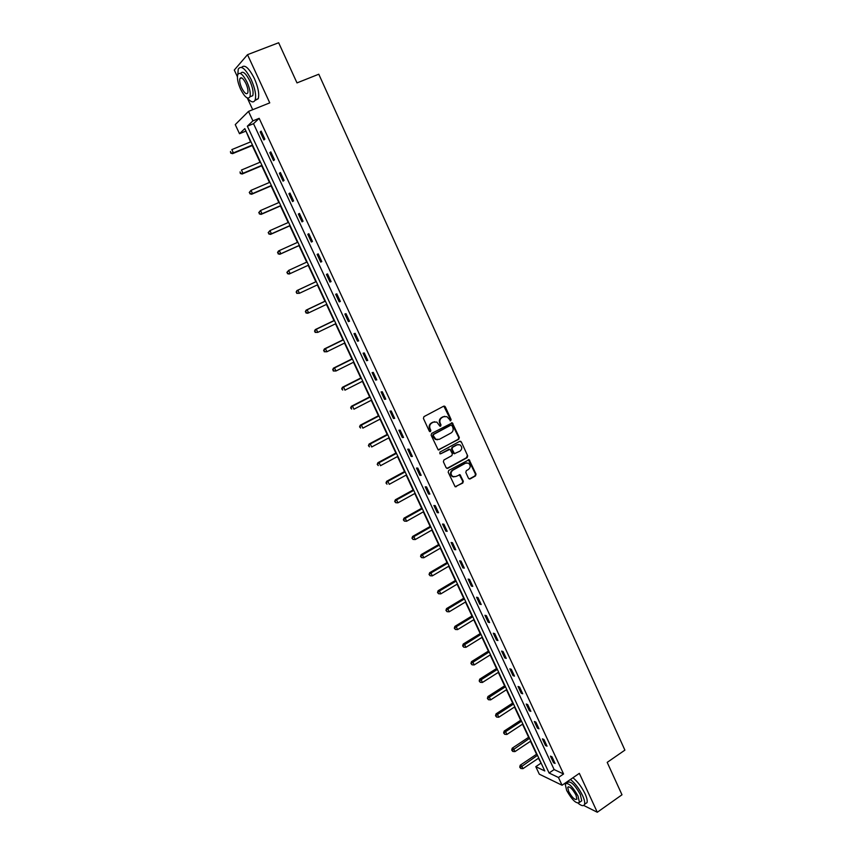 <?xml version="1.0" encoding="UTF-8"?>
<svg xmlns="http://www.w3.org/2000/svg" width="855" height="855" viewBox="0 0 855 855"><rect width="100%" height="100%" fill="white"/><g stroke="black" fill="none" stroke-linecap="round" stroke-linejoin="round"><path stroke-width="1.28" d="M450.713 420.746L451.098 419.506L445.305 406.809L443.67 406.189L423.962 416.631L423.417 418.416L429.296 431.177L430.45 431.604L430.835 430.354L430.076 428.708C429.21 426.271 429.798 424.369 431.818 423.001L433.464 422.124L436.841 422.092L439.876 426.164L440.614 426.153L440.998 424.914L440.24 423.268C439.395 420.831 439.972 418.939 441.982 417.582L443.606 416.706L446.919 416.663L450.713 420.746M450.125 420.799L450.542 419.538L443.809 406.125M429.851 431.668L430.076 428.708M440.026 426.218L440.24 423.268M468.519 478.362L470.132 478.939L475.508 475.914L476.043 474.151L469.16 459.691L448.725 470.41L448.18 472.195L455.117 486.719L462.79 483.043L463.325 481.269L460.065 474.739L455.715 476.556L452.787 476.545C450.478 474.44 450.489 472.334 452.819 470.229L465.569 463.175L468.412 463.154C470.752 465.238 470.763 467.343 468.444 469.47L466.338 470.645L465.804 472.42L468.519 478.362M558.454 777.484L562.066 785.243L539.313 774.181L535.796 766.668L544.795 770.964L244.819 128.624L239.507 133.722L235.253 124.616L248.506 111.396L252.909 120.865L247.352 126.198L549.081 773.005L558.454 777.484L563.563 773.978L259.172 118.332L252.909 120.865M248.506 111.396L269.753 102.867L247.501 54.677L278.655 42.75L296.995 82.903L318.787 74.225L624.898 750.134L607.2 762.371L621.991 794.787L597.292 812.25L579.337 773.348L562.066 785.243M458.772 439.256L459.306 437.482L452.316 422.84L431.679 433.378L431.123 435.163L438.177 449.869L458.772 439.256L458.216 439.278L458.75 437.504L451.461 422.776M461.326 441.928L467.696 455.865L467.161 457.639L447.764 468.337L446.139 467.749L443.382 461.764L443.916 459.979L451.835 455.63L452.37 453.855L449.997 449.281L440.667 453.791L439.898 453.791L439.898 452.124L459.712 441.33L461.326 441.928L467.696 455.865M583.719 805.453L597.292 812.25M247.501 54.677L234.291 70.046L237.401 76.747M259.172 118.332L253.529 123.686L554.136 769.564L563.563 773.978M260.198 131.969L263.906 139.953L264.868 139.109L261.149 131.104L260.198 131.969L261.331 131.499M269.827 152.682L273.514 160.612L274.498 159.821L270.8 151.869L269.827 152.682L270.96 152.211M279.403 173.266L283.069 181.153L284.074 180.416L280.397 172.518L279.403 173.266L280.526 172.785M288.915 193.732L292.56 201.566L293.586 200.893L289.93 193.038L288.915 193.732L290.037 193.241M298.374 214.071L302.007 221.862L303.044 221.242L299.421 213.429L298.374 214.071L299.485 213.59M307.789 234.302L311.391 242.05L312.449 241.484L308.847 233.714L307.789 234.302L308.89 233.8M317.13 254.405L320.721 262.111L321.801 261.598L318.21 253.871L317.13 254.405L318.231 253.903M326.428 274.402L329.987 282.054L331.099 281.594L327.529 273.921L326.428 274.402M335.673 294.27L339.211 301.879L340.343 301.473L336.795 293.842L335.673 294.27M344.864 314.031L348.38 321.598L349.524 321.245L345.997 313.657L344.864 314.031M353.991 333.674L357.497 341.198L358.662 340.889L355.156 333.343L353.991 333.674M363.076 353.201L366.56 360.692L367.746 360.436L364.262 352.933L363.076 353.201M372.107 372.62L375.569 380.058L376.777 379.855L373.304 372.395L372.107 372.62M381.084 391.932L384.526 399.328L385.755 399.167L382.303 391.75L381.084 391.932M390.019 411.127L393.439 418.48L394.679 418.373L391.248 410.999L390.019 411.127M398.89 430.215L402.288 437.536L403.549 437.471L400.151 430.14L398.89 430.215M407.717 449.196L411.095 456.474L412.377 456.452L408.989 449.164L407.717 449.196M416.492 468.07L419.858 475.295L421.152 475.337L417.785 468.08L416.492 468.07M425.224 486.837L428.558 494.03L429.883 494.105L426.527 486.901L425.224 486.837M433.891 505.497L437.226 512.647L438.551 512.765L435.227 505.604L433.891 505.497M442.527 524.051L445.829 531.158L447.186 531.329L443.873 524.201L442.527 524.051M451.109 542.498L454.39 549.573L455.758 549.786L452.466 542.701L451.109 542.498M459.637 560.848L462.908 567.88L464.297 568.137L461.016 561.094L459.637 560.848M468.123 579.092L471.372 586.081L472.772 586.391L469.523 579.38L468.123 579.092M476.556 597.239L479.794 604.196L481.215 604.538L477.977 597.57L476.556 597.239M484.945 615.279L488.162 622.194L489.605 622.59L486.377 615.653L484.945 615.279M493.292 633.224L496.488 640.106L497.941 640.534L494.746 633.641L493.292 633.224M501.596 651.072L504.771 657.912L506.246 658.382L503.061 651.531L501.596 651.072M509.847 668.824L513.011 675.621L514.496 676.134L511.322 669.315L509.847 668.824M518.055 686.469L521.197 693.234L522.704 693.79L519.551 687.014L518.055 686.469M526.22 704.028L529.341 710.751L530.859 711.349L527.727 704.606L526.22 704.028M534.332 721.481L537.442 728.171L538.981 728.813L535.861 722.101L534.332 721.481M542.412 738.848L545.501 745.496L547.05 746.18L543.951 739.511L542.412 738.848M550.438 756.119L553.516 762.735L555.077 763.451L551.999 756.814L550.438 756.119M245.898 130.933L250.536 141.909M252.236 145.542L260.038 162.236M261.694 165.795L269.475 182.446M271.099 185.92L278.858 202.55M280.451 205.937L288.188 222.524M289.749 225.848L297.476 242.393M298.983 245.631L306.699 262.143M308.174 265.307L315.848 281.744M317.333 284.907L324.943 301.216M326.439 304.412L333.984 320.572M335.502 323.81L342.983 339.82M344.512 343.101L351.918 358.961M353.468 362.274L360.81 377.985M362.37 381.341L369.649 396.912M371.23 400.3L378.434 415.733M380.037 419.153L387.176 434.447M388.79 437.899L395.865 453.054M397.5 456.549L404.511 471.565M406.157 475.081L413.104 489.968M414.771 493.517L421.654 508.265M423.332 511.856L430.161 526.466M431.85 530.089L438.615 544.571M440.314 548.215L447.015 562.569M448.736 566.256L455.384 580.47M457.115 584.189L463.699 598.276M465.441 602.016L471.971 615.985M473.734 619.757L480.189 633.598M481.974 637.403L488.376 651.115M490.172 654.951L496.509 668.535M498.315 672.404L504.61 685.87M506.427 689.761L512.658 703.099M514.486 707.021L520.663 720.252M522.512 724.196L528.636 737.299M530.485 741.274L536.555 754.26M538.426 758.267L541.343 763.568M540.777 763.312L535.796 766.668M245.567 131.253L239.507 133.722M247.266 97.972L252.717 109.697M253.529 123.686L247.352 126.198M554.136 769.564L549.081 773.005M329.987 282.054L331.077 281.541M339.211 301.879L340.29 301.366M348.38 321.598L349.449 321.074M357.497 341.198L358.566 340.675M366.56 360.692L367.618 360.158M375.569 380.058L376.617 379.524M384.526 399.328L385.573 398.783M393.439 418.48L394.476 417.935M402.288 437.536L403.325 436.98M411.095 456.474L412.131 455.907M419.858 475.295L420.874 474.739M428.558 494.03L429.584 493.453M437.226 512.647L438.23 512.07M445.829 531.158L446.834 530.581M454.39 549.573L455.394 548.985M462.908 567.88L463.902 567.293M471.372 586.081L472.366 585.493M479.794 604.196L480.777 603.598M488.162 622.194L489.146 621.596M496.488 640.106L497.46 639.497M504.771 657.912L505.743 657.303M513.011 675.621L513.973 675.012M521.197 693.234L522.159 692.614M529.341 710.751L530.292 710.131M537.442 728.171L538.394 727.552M545.501 745.496L546.441 744.865M553.516 762.735L554.457 762.104M444.739 416.321L443.606 416.706M439.705 423.3C438.85 420.874 439.427 418.982 441.437 417.625L443.061 416.748M434.639 421.729L433.464 422.124M429.541 428.74C428.686 426.303 429.263 424.401 431.283 423.033L432.929 422.156M438.476 449.976L458.216 439.278M451.985 425.587L450.852 425.159L433.645 434.404L433.271 435.655L435.879 439.342L439.32 439.331L451.055 432.983C453.043 431.625 453.62 429.734 452.776 427.308L451.985 425.587M437.471 439.769L435.345 439.363L433.528 437.418L432.737 435.687L433.111 434.436L450.296 425.192M446.93 468.444L466.606 457.639L467.129 455.875M449.164 449.185L440.667 453.791M460.001 451.151C462.352 449.003 462.32 446.887 459.926 444.792L457.104 444.824L452.605 447.283L452.06 449.057L454.443 453.631L460.001 451.151M458.173 444.472L457.104 444.824M454.71 453.727L453.332 453.032L451.515 449.067L452.049 447.293L456.559 444.835M460.77 441.95L459.926 441.233M466.734 462.812L465.569 463.175M453.898 476.919L452.231 476.534C449.933 474.429 449.944 472.323 452.263 470.218L465.002 463.164M455.352 486.816L462.234 483.022L462.769 481.247L459.274 474.621M469.267 479.035L474.942 475.904L475.476 474.14L468.358 459.595M250.943 141.738L231.844 149.593L233.394 152.885L232.528 153.676L252.642 145.371M231.064 152.799L230.455 151.485L230.722 153.12L233.394 152.885L252.471 145.008M232.528 153.676L230.722 153.12M247.319 97.994C251.103 102.408 253.711 103.06 255.153 99.939C256.382 95.279 255.079 88.525 251.252 79.697C245.406 68.486 241.078 64.969 238.246 69.148L237.818 74.428M254.897 100.516L258.231 98.72C259.471 94.05 258.178 87.306 254.363 78.478C248.88 67.823 244.626 64.125 241.591 67.374M240.597 73.509C242.628 70.505 245.748 73.038 249.949 81.097C252.706 87.456 253.646 92.319 252.77 95.685L249.959 96.797M247.084 82.219C242.884 74.15 239.774 71.617 237.754 74.609C236.888 78.04 237.84 82.914 240.608 89.251C244.776 97.267 247.886 99.789 249.938 96.807C250.804 93.441 249.852 88.578 247.084 82.219M241.741 88.022C244.434 93.195 246.443 94.82 247.758 92.896C248.313 90.716 247.704 87.584 245.919 83.491C243.215 78.297 241.206 76.661 239.902 78.596C239.347 80.787 239.956 83.929 241.741 88.022M578.215 803.326C581.614 806.03 583.719 806.372 584.542 804.363C585.055 802.514 584.393 799.564 582.565 795.535C579.177 788.663 575.137 783.308 570.445 779.471M565.027 783.201L565.251 783.971M585.162 803.924L587.032 802.621C587.545 800.772 586.893 797.822 585.066 793.793C581.678 786.921 577.638 781.577 572.936 777.751M566.555 783.137L567.485 782.496C570.413 780.594 574.688 784.569 580.31 794.434L581.731 800.793L580.395 801.734M578.012 796.026C572.39 786.162 568.126 782.175 565.208 784.067L566.662 790.458C572.219 800.259 576.484 804.234 579.455 802.396L578.012 796.026M568.65 791.441C572.241 797.758 574.988 800.323 576.89 799.126L575.96 795.022C572.348 788.673 569.601 786.108 567.72 787.316L568.65 791.441M260.433 162.065L241.452 170.027L242.991 173.287L242.104 174.035L262.1 165.624M240.672 173.202L240.063 171.898L240.319 173.501L242.991 173.287L261.951 165.314M242.104 174.035L240.319 173.501M269.87 182.275L251.007 190.344L252.535 193.583L251.627 194.267L271.495 185.749M250.216 193.497L249.607 192.193L249.863 193.764L252.535 193.583L271.388 185.503M249.243 192.471L251.007 190.344L249.607 192.193M251.627 194.267L249.863 193.764M279.254 202.368L260.497 210.533L262.015 213.761L261.085 214.391L280.846 205.766M259.717 213.665L259.108 212.371L259.343 213.921L262.015 213.761L280.761 205.585M258.734 212.628L260.497 210.533L259.108 212.371M261.085 214.391L259.343 213.921M288.584 222.353L269.945 230.604L271.452 233.81L270.501 234.398L290.134 225.667M269.154 233.725L268.545 232.442L268.769 233.949L271.452 233.81L290.08 225.538M268.171 232.667L269.945 230.604L268.545 232.442M270.501 234.398L268.769 233.949M297.861 242.211L279.329 250.568L280.825 253.753L279.852 254.277L299.378 245.46M278.538 253.657L277.928 252.385L278.142 253.871L280.825 253.753L299.346 245.385M277.544 252.599L278.356 251.103L279.329 250.568L277.928 252.385M279.852 254.277L278.142 253.871M289.161 274.049L308.57 265.125L289.161 274.049L287.462 273.675L287.269 272.211L287.462 273.675M307.084 261.961L288.659 270.404L290.155 273.579L287.857 273.482M286.874 272.403L288.659 270.404L287.269 272.211M316.243 281.562L296.931 290.572L297.935 290.134L299.421 293.286L317.718 284.726M316.254 281.594L297.935 290.134L296.14 292.1L297.134 293.19L296.546 291.929M297.134 293.19L299.421 293.286L296.728 293.361M296.14 292.1L296.931 290.572M325.327 301.024L306.133 310.13L307.159 309.756L308.634 312.887L326.824 304.23M325.37 301.12L307.159 309.756L305.353 311.68L306.357 312.78L305.769 311.53M306.357 312.78L308.634 312.887L307.597 313.261L305.94 312.93M305.353 311.68L306.133 310.13M334.369 320.39L315.281 329.592L316.339 329.25L317.804 332.371L335.887 323.628M334.433 320.529L316.339 329.25L314.522 331.152L315.527 332.264L314.939 331.024M315.527 332.264L317.804 332.371L315.11 332.392M314.522 331.152L315.281 329.592M343.357 339.627L324.387 348.926L325.456 348.648L326.909 351.747L344.886 342.908M343.454 339.83L325.456 348.648L323.628 350.507L324.644 351.64L324.056 350.4M324.644 351.64L326.909 351.747L324.216 351.747M323.628 350.507L324.387 348.926M352.292 358.769L333.429 368.163L334.519 367.928L335.972 371.006L353.842 362.082M352.41 359.015L334.519 367.928L332.691 369.755L333.707 370.899L333.129 369.67M333.707 370.899L335.972 371.006L333.268 370.995M332.691 369.755L333.429 368.163M361.184 377.803L342.428 387.283L343.539 387.101L344.971 390.158L362.744 381.148M361.323 378.102L343.539 387.101L341.701 388.897L342.716 390.051L342.139 388.822M341.701 388.897L342.428 387.283M370.023 396.72L351.373 406.296L352.506 406.157L353.938 409.203L371.604 400.108M370.183 397.073L352.506 406.157L350.657 407.931L351.683 409.096L351.106 407.878M350.657 407.931L351.373 406.296M378.808 415.541L360.265 425.202L361.419 425.117L362.841 428.141L380.4 418.961M379 415.947L361.419 425.117L359.56 426.859L360.596 428.034L360.019 426.816M359.56 426.859L360.265 425.202M387.55 434.255L369.114 444.002L370.279 443.959L371.69 446.973L389.164 437.707M387.764 434.703L370.279 443.959L368.42 445.669L369.456 446.855L368.89 445.658M368.42 445.669L369.114 444.002M396.239 452.861L377.91 462.705L379.096 462.705L380.496 465.697L397.864 456.346M396.474 453.364L379.096 462.705L377.226 464.383L378.263 465.58L377.696 464.383M377.226 464.383L377.91 462.705M404.875 471.362L386.652 481.29L387.86 481.344L389.26 484.315L406.52 474.888M405.142 471.917L387.86 481.344L385.99 482.99L387.026 484.197L386.471 483.011M385.99 482.99L386.652 481.29M413.467 489.765L395.352 499.78L396.57 499.876L397.96 502.836L415.135 493.314M413.756 490.375L396.57 499.876L394.689 501.49L395.737 502.719L395.181 501.532M397.96 502.836L395.737 502.719M394.689 501.49L395.352 499.78M422.017 508.062L403.998 518.162L405.238 518.301L406.627 521.251L423.695 511.653M422.327 508.714L405.238 518.301L403.357 519.893L404.404 521.123L403.849 519.947M406.627 521.251L404.404 521.123M403.357 519.893L403.998 518.162M430.514 526.263L412.602 536.448L413.852 536.63L415.231 539.558L432.202 529.886M430.845 526.969L413.852 536.63L411.971 538.19L413.018 539.43L412.473 538.265M415.231 539.558L413.018 539.43M411.971 538.19L412.602 536.448M438.968 544.357L421.152 554.628L422.423 554.852L423.802 557.77L440.678 548.012M439.32 545.116L422.423 554.852L420.532 556.381L421.59 557.642L421.045 556.477M423.802 557.77L421.59 557.642M420.532 556.381L421.152 554.628M447.379 562.366L429.659 572.711L430.952 572.978L432.309 575.875L449.089 566.042M447.742 563.156L430.952 572.978L429.05 574.485L430.108 575.746L429.563 574.592M432.309 575.875L430.108 575.746M429.05 574.485L429.659 572.711M455.736 580.267L438.123 590.698L439.427 591.008L440.785 593.883L457.468 583.976M456.132 581.111L439.427 591.008L437.514 592.483L438.583 593.755L438.038 592.601M440.785 593.883L438.583 593.755M437.514 592.483L438.123 590.698M464.051 598.062L446.534 608.578L447.86 608.931L449.206 611.795L465.793 601.813M464.468 598.96L447.86 608.931L445.947 610.374L447.015 611.667L446.47 610.523M449.206 611.795L447.015 611.667M445.947 610.374L446.534 608.578M472.313 615.771L454.903 626.362L456.239 626.758L457.585 629.601L474.076 619.544M472.751 616.712L456.239 626.758L454.315 628.179L455.394 629.472L454.86 628.34M457.585 629.601L455.394 629.472M454.315 628.179L454.903 626.362M480.542 633.384L463.218 644.05L464.575 644.488L465.911 647.321L482.316 637.189M481.002 634.367L462.651 645.878L463.731 647.182L463.196 646.049M465.911 647.321L463.731 647.182M462.651 645.878L463.218 644.05M488.718 650.901L471.5 661.642L472.868 662.123L474.194 664.933L490.514 654.738M489.199 651.927L470.934 663.48L472.013 664.805L471.49 663.672M474.194 664.933L472.013 664.805M470.934 663.48L471.5 661.642M496.862 668.321L479.73 679.137L481.119 679.661L482.434 682.461L498.657 672.18M497.354 669.39L479.185 680.997L480.264 682.322L479.73 681.2M482.434 682.461L480.264 682.322M479.185 680.997L479.73 679.137M504.952 685.646L487.916 696.536L489.317 697.103L490.631 699.882L506.769 689.536M505.465 686.768L487.382 698.407L488.462 699.743L487.938 698.631M490.631 699.882L488.462 699.743M487.382 698.407L487.916 696.536M513 702.885L496.06 713.85L497.482 714.449L498.786 717.217L514.828 706.807M513.534 704.039L495.526 715.731L496.616 717.078L496.092 715.966M498.786 717.217L496.616 717.078M495.526 715.731L496.06 713.85M521.005 720.028L504.161 731.068L505.594 731.698L506.887 734.456L522.843 723.971M521.561 721.225L503.638 732.959L504.728 734.317L504.215 733.216M506.887 734.456L504.728 734.317M503.638 732.959L504.161 731.068M528.967 737.074L512.209 748.189L513.663 748.862L514.956 751.609L530.827 741.05M529.544 738.325L512.284 750.369L511.707 750.092L512.797 751.46L512.284 750.369M514.956 751.609L512.797 751.46M511.707 750.092L512.209 748.189M536.887 754.035L520.225 765.214L521.689 765.93L522.971 768.656L538.757 758.043M537.485 755.318L520.31 767.427L519.722 767.138L520.823 768.517L520.31 767.427M522.971 768.656L520.823 768.517M519.722 767.138L520.225 765.214M450.542 419.538L451.098 419.506M430.3 430.386L430.835 430.354M440.453 424.946L440.998 424.914M441.437 417.625L441.982 417.582M431.283 423.033L431.818 423.001M444.76 406.862L445.305 406.809M438.722 449.88L439.267 449.858M452.348 423.503L452.904 423.46M458.75 437.504L459.306 437.482M433.111 434.436L433.645 434.404M432.737 435.687L433.271 435.655M433.528 437.418L434.062 437.386M466.606 457.639L467.161 457.639M447.218 468.337L447.764 468.337M448.373 449.303L448.918 449.281M452.049 447.293L452.605 447.283M451.515 449.067L452.06 449.057M453.332 453.032L453.887 453.032M452.263 470.218L452.819 470.229M460.043 475.305L460.599 475.316M462.769 481.247L463.325 481.269M462.234 483.022L462.79 483.043M455.672 486.698L456.228 486.719M469.149 460.289L469.716 460.289M475.476 474.14L476.043 474.151M474.942 475.904L475.508 475.914M469.566 478.918L470.132 478.939M444.151 406.232L444.696 406.178M451.761 422.872L452.316 422.84M435.345 439.363L435.879 439.342M453.887 453.631L454.443 453.631M460.204 441.34L460.76 441.319M452.231 476.534L452.787 476.545M459.509 474.728L460.065 474.739M468.593 459.691L469.16 459.691M241.709 77.891L239.902 78.596M252.77 95.685L249.938 96.807M255.153 99.939L258.231 98.72M568.586 786.718L567.72 787.316M581.731 800.793L579.455 802.396M584.542 804.363L587.032 802.621"/></g></svg>
